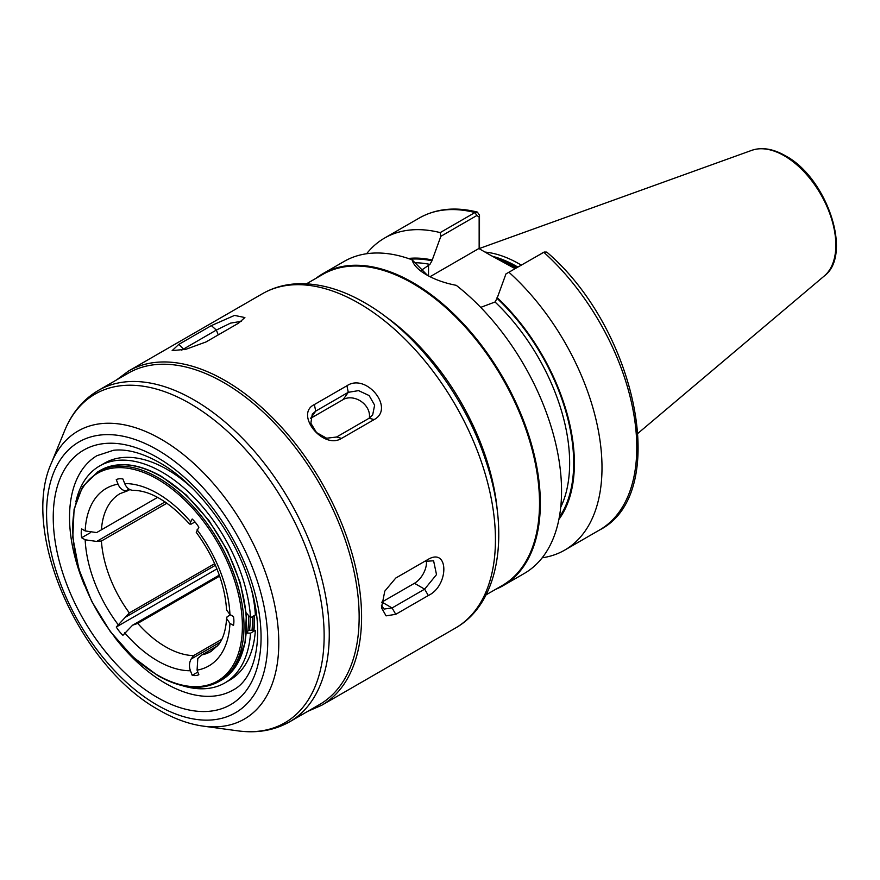 <?xml version="1.0" encoding="UTF-8"?>
<svg xmlns="http://www.w3.org/2000/svg" width="880" height="880" viewBox="0 0 880 880"><rect width="100%" height="100%" fill="white"/><g stroke="black" fill="none" stroke-linecap="round" stroke-linejoin="round"><path stroke-width="1.32" d="M486.057 594.858L502.326 585.464A179.586 103.686 -120 0 0 529.859 441.562A179.586 103.686 -120 0 0 412.533 283.316A179.586 103.686 -120 0 0 322.751 274.417L306.482 283.811M495.561 589.369A180.158 104.016 -120 0 0 503.019 585.728A180.158 104.016 -120 0 0 530.629 441.364A180.158 104.016 -120 0 0 412.94 282.612A180.158 104.016 -120 0 0 322.861 273.691A180.158 104.016 -120 0 0 315.975 278.322M515.075 268.642L490.49 255.233L515.856 268.191M521.235 265.078A127.523 73.623 -120 0 0 519.508 264.066A127.523 73.623 -120 0 0 484.99 252.065M503.019 585.728L524.249 573.474A180.158 104.016 -120 0 0 555.654 443.333A180.158 104.016 -120 0 0 456.258 285.329C444.774 283.129 434.852 279.609 426.492 274.791L426.492 274.791C418.275 270.039 413.479 265.056 412.093 259.831A180.158 104.016 -120 0 0 344.102 261.437L322.861 273.691M214.687 563.662L129.338 612.931L116.27 627.022A25.74 14.861 -120 0 0 122.925 635.305L132.572 625.207L137.742 623.392A91.08 52.58 -120 0 0 165.649 646.844A91.08 52.58 -120 0 0 193.556 655.611L191.147 659.021C189.189 662.662 188.947 666.567 190.432 670.736L192.203 675.301A25.74 14.861 -120 0 0 198.858 674.707L197.076 670.142L197.802 658.427L201.96 654.863A91.08 52.58 -120 0 0 211.189 651.354L218.592 644.666C223.157 638.726 225.83 630.003 226.589 618.508L229.944 623.381L233.486 625.427A25.74 14.861 -120 0 0 233.486 616.55L229.944 614.504L226.589 610.016C224.84 583.748 214.72 557.843 196.24 532.29L198.858 527.274A25.74 14.861 -120 0 0 192.203 519.002L189.607 524.04L191.147 524.128L194.964 521.928M189.607 524.04C169.312 501.842 150.568 490.6 133.364 490.336L132.572 490.314C129.03 489.852 126.401 487.608 124.696 483.571L122.925 479.006A25.74 14.861 -120 0 0 116.27 479.6L118.041 484.165C119.735 488.191 122.364 490.435 125.917 490.908L130.097 489.665M157.586 497.387L96.635 532.576L85.173 530.926L81.631 528.88A25.74 14.861 -120 0 0 81.631 537.746L85.173 539.792L96.635 541.442L101.431 541.013A91.08 52.58 -120 0 0 129.338 612.931M166.947 503.184L101.431 541.013M221.804 639.309L193.556 655.611M219.637 576.114L137.742 623.392M217.734 645.755L201.96 654.863M420.915 270.578L429.924 264.418L431.948 260.799L440.847 236.313L440.198 232.606L474.98 212.531L477.356 212.08L479.49 215.16L479.49 248.886M505.956 273.911L543.807 252.274A180.158 104.016 -120 0 1 599.467 530.046C671.286 493.988 636.735 328.944 546.777 252.098L544.236 252.043L505.956 273.911L497.057 298.386L495.033 302.005L480.7 307.384M542.168 557.81A180.158 104.016 -120 0 0 564.685 550.121A180.158 104.016 -120 0 0 509.036 272.349M558.899 519.376A155.386 89.716 -120 0 0 497.057 297.561M412.093 259.831L427.537 275.385M440.198 232.606A180.158 104.016 -120 0 0 384.538 238.084A180.158 104.016 -120 0 0 366.619 253.737M431.948 259.963A155.386 89.716 -120 0 0 408.276 258.478M479.149 248.688L479.149 216.975L476.839 215.534L440.847 236.313M490.49 255.233L478.863 248.523L430.045 276.705M479.49 215.16L479.149 216.975M230.472 614.812L227.095 616.77L226.589 618.508M220.22 642.246L191.147 659.021M197.824 672.056L192.203 675.301M219.296 575.135L132.572 625.207M215.402 565.268L125.917 616.935M216.931 568.909L116.27 627.022M165.099 501.908L96.635 541.442M90.453 532.653L81.631 537.746M129.052 489.104L125.917 490.908M289.652 721.798A191.301 110.451 60 0 0 318.967 568.491A191.301 110.451 60 0 0 193.996 399.916A191.301 110.451 60 0 0 98.34 390.445L128.227 373.186A191.301 110.451 60 0 1 223.883 382.657A191.301 110.451 60 0 1 348.854 551.243A191.301 110.451 60 0 1 319.539 704.539L289.652 721.798C274.296 730.455 257.026 733.469 237.831 730.851A189.772 109.571 -120 0 0 321.915 606.529A189.772 109.571 -120 0 0 189.948 403.502A189.772 109.571 -120 0 0 64.592 430.793L51.348 463.177A166.298 96.008 60 0 1 161.205 439.274A166.298 96.008 60 0 1 276.837 617.177A166.298 96.008 60 0 1 203.159 726.121L237.831 730.851M341.561 438.383C323.213 450.098 294.305 414.216 314.369 404.547L346.929 385.759C366.267 372.636 395.175 408.518 374.121 419.584L341.561 438.383L336.556 437.03L369.105 418.242L372.658 414.986L374.627 405.174L369.138 395.56L358.556 390.621L348.271 392.315L315.711 411.114L312.268 414.216L310.86 423.236L316.536 432.575L326.623 438.218L336.556 437.03M395.758 614.317L386.078 615.857L381.502 607.794L384.78 591.162L395.758 578.05L428.318 559.262C448.987 547.338 449.031 585.794 428.318 595.518L395.758 614.317L392.084 607.959L424.644 589.16L436.513 574.596L433.598 560.791L424.644 561.374L428.318 559.262M205.986 341.968L185.955 349.261L172.15 350.625L178.794 344.399L211.343 325.611L234.531 315.414L244.893 317.548L238.535 323.18L205.986 341.968M381.59 602.25A17.017 9.823 120 0 0 381.909 602.074L414.458 583.286A17.017 9.823 120 0 0 426.371 560.538M381.392 605.242L384.021 609.059L392.084 607.959L381.909 602.074M369.281 418.132A17.017 13.42 35.1 0 0 361.416 401.621A17.017 13.42 35.1 0 0 343.178 399.564L310.618 418.352A17.017 13.42 35.1 0 0 310.596 418.374M241.395 321.321L230.549 323.125L216.359 330.055L181.632 350.152M246.224 612.876L250.525 617.749L255.376 614.944A125.246 72.314 -120 0 0 251.812 590.909M192.786 488.653A125.246 72.314 -120 0 0 167.068 469.403A125.246 72.314 -120 0 0 104.434 463.199L99.583 465.993A125.246 72.314 -120 0 0 75.889 501.765M250.525 617.749A125.246 72.314 -120 0 0 162.206 472.197A125.246 72.314 -120 0 0 99.583 465.993M182.017 685.575A125.246 72.314 -120 0 0 224.84 682.935L229.691 680.13A125.246 72.314 -120 0 0 255.376 630.355L250.525 633.16L246.411 633.072M224.84 682.935A125.246 72.314 -120 0 0 250.525 633.16M255.376 630.355L247.929 630.212M254.309 615.56A121.528 70.169 60 0 1 253.968 630.333M254.023 615.725A121.099 69.916 60 0 1 253.649 630.322M252.021 630.289A119.955 69.256 -120 0 0 252.439 616.649M221.342 680.163A121.099 69.916 -120 0 0 239.91 583.121A121.099 69.916 -120 0 0 160.798 476.399A121.099 69.916 -120 0 0 100.243 470.404C117.414 461.12 137.797 463.1 161.37 476.344L186.219 494.956L208.89 520.443L227.458 550.616L240.317 582.901L246.367 614.526L245.08 642.807L236.522 665.335L221.342 680.163L218.922 681.56C201.751 690.855 181.368 688.875 157.795 675.62L132.946 657.019L110.275 631.532L91.707 601.348L78.848 569.063L72.798 537.438L74.085 509.168L82.643 486.629L97.823 471.812A121.099 69.916 60 0 1 158.367 477.807A121.099 69.916 60 0 1 237.479 584.518A121.099 69.916 60 0 1 218.922 681.56M157.564 675.103A119.955 69.256 -120 0 0 242.385 626.12A119.955 69.256 -120 0 0 157.564 479.204A119.955 69.256 -120 0 0 72.732 528.176A119.955 69.256 -120 0 0 157.564 675.103M247.544 633.094A115.522 66.704 -120 0 0 248.501 615.45M384.098 315.535A179.586 103.686 60 0 1 497.398 511.775M516.802 267.641A126.379 72.963 -120 0 0 515.867 267.102A126.379 72.963 -120 0 0 497.552 258.709M517.099 267.465A126.379 72.963 -120 0 0 516.164 266.926A126.379 72.963 -120 0 0 495.605 257.818M517.814 267.058A126.5 73.029 -120 0 0 516.791 266.464A126.5 73.029 -120 0 0 492.437 256.311M751.773 150.337C761.926 146.949 773.135 148.764 785.411 155.782C826.815 177.584 853.116 254.804 824.296 275.968A72.919 42.097 -120 0 0 830.83 216.601A72.919 42.097 -120 0 0 784.278 155.782A72.919 42.097 -120 0 0 751.773 150.337L479.49 248.468M190.432 670.736A102.52 59.191 60 0 1 157.564 660.858A102.52 59.191 60 0 1 124.696 632.786M197.076 529.804A102.52 59.191 60 0 1 229.944 614.504M124.696 483.571A102.52 59.191 60 0 1 190.432 521.521M127.347 490.908L120.109 493.603A91.08 52.58 -120 0 0 101.431 529.804M85.173 530.926A102.52 59.191 60 0 1 118.041 484.165M118.041 624.503A102.52 59.191 60 0 1 85.173 539.792M229.944 623.381A102.52 59.191 60 0 1 197.076 670.142M559.306 517.22A154.418 89.155 -120 0 0 497.057 298.386M560.736 507.243A151.558 87.505 -120 0 0 495.033 302.005M476.839 215.534L474.98 212.531A180.158 104.016 -120 0 0 419.32 218.009C436.106 208.582 455.455 206.613 477.356 212.08M431.948 260.799A154.418 89.155 -120 0 0 410.344 259.193M429.924 264.418A151.558 87.505 -120 0 0 415.437 262.757M428.516 265.232L428.516 275.913M250.162 617.331A116.666 67.364 60 0 1 249.546 630.245M157.157 697.378A146.96 84.843 60 0 1 53.24 517.396A146.96 84.843 60 0 1 157.157 457.391A146.96 84.843 60 0 1 261.074 637.384A146.96 84.843 60 0 1 157.157 697.378M225.093 380.556A193.017 111.441 60 0 1 351.197 550.649A193.017 111.441 60 0 1 321.607 705.32L455.466 628.045A193.017 111.441 -120 0 0 485.056 473.374A193.017 111.441 -120 0 0 358.952 303.281A193.017 111.441 -120 0 0 262.449 293.722L128.59 370.997A193.017 111.441 60 0 1 225.093 380.556M114.158 636.603A135.52 78.243 -120 0 0 165.374 683.298A135.52 78.243 -120 0 0 232.375 690.437A135.52 78.243 -120 0 0 232.694 690.261M157.157 705.078A156.387 90.288 -120 0 0 267.74 641.234A156.387 90.288 -120 0 0 157.157 449.691A156.387 90.288 -120 0 0 46.574 513.535A156.387 90.288 -120 0 0 157.157 705.078M97.174 455.532A135.52 78.243 -120 0 0 96.866 455.719A135.52 78.243 -120 0 0 84.37 585.013M414.458 583.286L424.644 589.16L428.318 595.518M343.178 399.564L348.271 392.315L346.929 385.759M310.618 418.352L315.711 411.114L314.369 404.547M369.105 418.242L374.121 419.584M218.24 334.895L216.359 330.055L211.343 325.611M184.118 349.668L178.794 344.399M824.296 275.968L638.044 433.246M599.467 530.046L564.685 550.121M419.32 218.009L384.538 238.084M544.236 252.043L542.157 253.011M97.823 471.812L100.243 470.404M96.866 455.719L113.509 450.274C126.819 448.778 142.164 452.892 159.522 462.627C196.999 483.615 234.707 533.643 249.535 583.022C265.98 633.996 256.014 678.535 233.002 690.085L232.375 690.437M307.791 711.315L321.607 705.32M262.449 293.722C273.196 287.562 285.076 284.24 298.089 283.745C319.583 283.151 341.77 289.465 364.672 302.709C415.998 331.793 464.53 395.417 485.782 460.603C510.235 532.367 500.17 602.734 455.466 628.045M51.348 463.177C19.734 532.642 80.377 667.414 159.522 710.314C174.229 718.828 188.771 724.086 203.159 726.121M98.34 390.445C83.171 399.399 71.918 412.852 64.592 430.793M116.49 379.962L128.59 370.997"/></g></svg>
